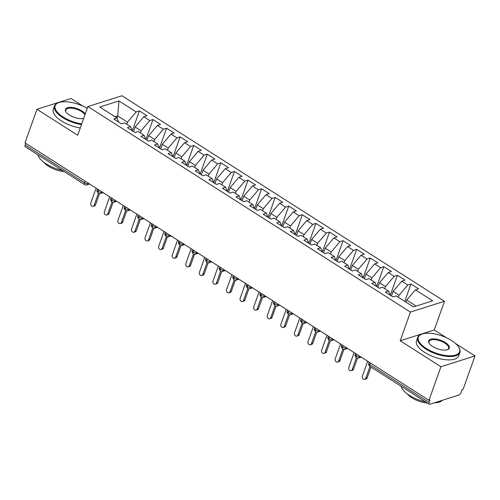 <?xml version="1.0" encoding="UTF-8"?>
<svg xmlns="http://www.w3.org/2000/svg" width="500" height="500" viewBox="0 0 500 500"><rect width="100%" height="100%" fill="white"/><g stroke="black" fill="none" stroke-linecap="round" stroke-linejoin="round"><path stroke-width="0.75" d="M475 355.925L463.044 389.506L462.006 389.837L461.138 392.287A2.688 1.175 122.5 0 1 458.769 395.081L429.862 404.237A2.688 1.175 122.5 0 1 429.237 404.206L369.862 366.362A2.688 1.175 122.5 0 1 369.762 364.588L429.137 402.431L430.006 399.975L428.975 400.3L440.938 366.719L475 355.925L455.65 343.594M83.244 106.269L71.025 98.481L36.956 109.275L25 142.856L428.975 400.3M444.475 301.288L121.975 95.763L87.906 106.556L410.412 312.081L444.475 301.288L434.263 329.963L400.2 340.756L440.938 366.719M446.481 337.75L434.263 329.963M139.4 110.906L136.2 111.919L118.956 100.931L99.756 107.013L117 118L113.8 119.019L121.4 123.863L124.6 122.85L130.575 126.656L127.375 127.669L134.981 132.519L138.181 131.5L144.156 135.312L140.956 136.325L148.562 141.169L151.762 140.156L157.738 143.963L154.537 144.975L162.138 149.825L165.338 148.812L171.312 152.619L168.113 153.631L175.719 158.475L178.919 157.463L184.894 161.269L181.694 162.288L189.3 167.131L192.5 166.119L198.475 169.925L195.275 170.938L202.875 175.787L206.075 174.769L212.05 178.575L208.85 179.594L216.456 184.438L219.656 183.425L225.631 187.231L222.431 188.244L230.037 193.094L233.238 192.075L239.213 195.888L236.012 196.9L243.612 201.744L246.812 200.731L252.787 204.537L249.587 205.55L257.194 210.4L260.394 209.387L266.369 213.194L263.169 214.206L270.775 219.05L273.975 218.038L279.95 221.844L276.75 222.862L284.35 227.706L287.55 226.694L293.525 230.5L290.325 231.513L297.931 236.363L301.131 235.344L307.106 239.156L303.906 240.169L311.512 245.012L314.713 244L320.681 247.806L317.488 248.819L325.087 253.669L328.288 252.65L334.263 256.462L331.062 257.475L338.669 262.319L341.869 261.306L347.844 265.113L344.644 266.125L352.244 270.975L355.444 269.962L361.419 273.769L358.219 274.781L365.825 279.625L369.025 278.612L375 282.419L371.8 283.438L379.406 288.281L382.606 287.269L388.581 291.075L385.381 292.087L392.981 296.938L396.181 295.919L413.431 306.913L432.631 300.825L415.381 289.837L418.581 288.825L410.981 283.975L407.781 284.994L401.806 281.181L405.006 280.169L397.4 275.325L394.2 276.337L388.225 272.531L391.425 271.519L383.819 266.669L380.619 267.681L374.644 263.875L377.844 262.863L370.244 258.019L367.044 259.031L361.069 255.225L364.269 254.206L356.662 249.363L353.462 250.375L347.488 246.569L350.688 245.556L343.081 240.706L339.881 241.725L333.913 237.913L337.113 236.9L329.506 232.056L326.306 233.069L320.331 229.262L323.531 228.25L315.925 223.4L312.725 224.419L306.75 220.606L309.95 219.594L302.35 214.75L299.15 215.763L293.175 211.956L296.375 210.944L288.769 206.094L285.569 207.106L279.594 203.3L282.794 202.288L275.188 197.444L271.988 198.456L266.012 194.65L269.212 193.631L261.613 188.787L258.412 189.8L252.438 185.994L255.637 184.981L248.031 180.131L244.831 181.15L238.856 177.338L242.056 176.325L234.45 171.481L231.25 172.494L225.275 168.688L228.475 167.675L220.875 162.825L217.675 163.844L211.7 160.031L214.9 159.019L207.294 154.175L204.094 155.188L198.119 151.381L201.319 150.369L193.713 145.519L190.512 146.531L184.537 142.725L187.738 141.713L180.138 136.869L176.938 137.881L170.963 134.075L174.163 133.056L166.556 128.212L163.356 129.225L157.381 125.419L160.581 124.406L152.975 119.556L149.775 120.575L143.8 116.762L147 115.75L139.4 110.906L132.312 130.812M133.494 131.569L135.125 127L141.094 130.806L140.356 132.887M143.8 116.762L135.125 127M149.775 120.575L141.094 130.806M126.775 124.231L127.519 122.15L117.744 115.925L117 118.006L118.656 122.112M147.075 140.225L148.7 135.65L154.675 139.462L153.938 141.544M157.381 125.419L148.7 135.65M163.356 129.225L154.675 139.462M130.575 126.656L132.231 130.762M160.65 148.875L162.281 144.306L168.256 148.112L167.512 150.194M170.963 134.075L162.281 144.306M176.938 137.881L168.256 148.112M144.156 135.312L145.812 139.419M174.231 157.531L175.856 152.963L181.831 156.769L181.094 158.85M184.537 142.725L175.856 152.963M190.512 146.531L181.831 156.769M157.738 143.963L159.394 148.075M187.812 166.181L189.438 161.612L195.413 165.419L194.669 167.5M198.119 151.381L189.438 161.612M204.094 155.188L195.413 165.419M171.312 152.619L172.969 156.725M201.388 174.838L203.019 170.269L208.994 174.075L208.25 176.156M211.7 160.031L203.019 170.269M217.675 163.844L208.994 174.075M184.894 161.269L186.55 165.381M214.969 183.487L216.594 178.919L222.569 182.725L221.831 184.806M225.275 168.688L216.594 178.919M231.25 172.494L222.569 182.725M198.475 169.925L200.131 174.031M228.55 192.144L230.175 187.575L236.15 191.381L235.406 193.463M238.856 177.338L230.175 187.575M244.831 181.15L236.15 191.381M212.05 178.575L213.706 182.688M242.125 200.8L243.756 196.225L249.731 200.037L248.988 202.119M252.438 185.994L243.756 196.225M258.412 189.8L249.731 200.037M225.631 187.231L227.288 191.337M255.706 209.45L257.331 204.881L263.306 208.688L262.569 210.769M266.012 194.65L257.331 204.881M271.988 198.456L263.306 208.688M239.213 195.888L240.863 199.994M269.288 218.106L270.912 213.538L276.887 217.344L276.144 219.425M279.594 203.3L270.912 213.538M285.569 207.106L276.887 217.344M252.787 204.537L254.444 208.65M282.863 226.756L284.494 222.188L290.469 225.994L289.725 228.075M293.175 211.956L284.494 222.188M299.15 215.763L290.469 225.994M266.369 213.194L268.025 217.3M296.444 235.413L298.069 230.844L304.044 234.65L303.306 236.731M306.75 220.606L298.069 230.844M312.725 224.419L304.044 234.65M279.95 221.844L281.6 225.956M310.025 244.062L311.65 239.494L317.625 243.3L316.881 245.387M320.331 229.262L311.65 239.494M326.306 233.069L317.625 243.3M293.525 230.5L295.181 234.606M323.6 252.719L325.231 248.15L331.206 251.956L330.462 254.037M333.913 237.913L325.231 248.15M339.881 241.725L331.206 251.956M307.106 239.156L308.762 243.263M337.181 261.375L338.806 256.8L344.781 260.613L344.044 262.694M347.488 246.569L338.806 256.8M353.462 250.375L344.781 260.613M320.681 247.806L322.337 251.912M350.763 270.025L352.388 265.456L358.363 269.262L357.619 271.344M361.069 255.225L352.388 265.456M367.044 259.031L358.363 269.262M334.263 256.462L335.919 260.569M364.338 278.681L365.969 274.113L371.938 277.919L371.2 280M374.644 263.875L365.969 274.113M380.619 267.681L371.938 277.919M347.844 265.113L349.5 269.225M377.919 287.331L379.544 282.762L385.519 286.569L384.781 288.65M388.225 272.531L379.544 282.762M394.2 276.337L385.519 286.569M361.419 273.769L363.075 277.875M391.494 295.988L393.125 291.419L399.1 295.225L398.356 297.306M401.806 281.181L393.125 291.419M407.781 284.994L399.1 295.225M375 282.419L376.656 286.531M429.137 402.431A2.688 1.175 122.5 0 0 429.237 404.206M405.962 302.15L406.7 300.069L416.106 306.062M415.381 289.837L406.7 300.069M388.581 291.075L390.238 295.181M25.156 144.981L84.531 182.825A2.688 1.175 -57.5 0 0 84.637 184.6L25.263 146.756A2.688 1.175 -57.5 0 1 25.156 144.981L25.744 143.331M400.2 340.756L410.412 312.081M36.956 109.275L77.694 135.231L87.906 106.556M118.956 100.931L117.744 115.925L115.062 116.769M136.2 111.919L127.519 122.15M410.981 283.975L404.775 301.394M359.856 356.256L359.7 356.7A2.688 2.138 72.4 0 1 358.475 357.962A2.688 2.688 0 0 1 356.219 357.669A2.688 1.175 -57.5 0 1 356.2 357.656A2.688 1.175 -57.5 0 1 356.112 355.894L356.7 354.244M397.4 275.325L390.312 295.231M383.819 266.669L376.731 286.575M370.244 258.019L363.156 277.925M356.662 249.363L349.575 269.269M343.081 240.706L335.994 260.619M329.506 232.056L322.419 251.962M315.925 223.4L308.837 243.312M302.35 214.75L295.256 234.656M288.769 206.094L281.681 226M275.188 197.444L268.1 217.35M261.613 188.787L254.519 208.694M248.031 180.131L240.944 200.044M234.45 171.481L227.362 191.388M220.875 162.825L213.781 182.738M207.294 154.175L200.206 174.081M193.713 145.519L186.625 165.425M180.138 136.869L173.044 156.775M166.556 128.212L159.469 148.119M152.975 119.556L145.887 139.469M346.281 347.6L346.119 348.05A2.688 1.119 -160.4 0 1 342.537 347.238A2.688 1.119 -160.4 0 1 341.619 345.894C341.025 346.138 341.356 347.175 342.625 349.006A2.688 1.175 -57.5 0 1 342.625 349.006A2.688 1.175 -57.5 0 1 342.537 347.238L343.125 345.588M332.7 338.95L332.544 339.394A2.688 2.138 72.4 0 1 331.312 340.656A2.688 2.688 0 0 1 329.062 340.363A2.688 1.175 -57.5 0 1 329.044 340.35A2.688 1.175 -57.5 0 1 328.956 338.587L329.544 336.938M319.119 330.294L318.962 330.737A2.688 2.138 72.4 0 1 317.738 332.006A2.688 2.688 0 0 1 315.481 331.706A2.688 1.175 -57.5 0 1 315.462 331.7A2.688 1.175 -57.5 0 1 315.375 329.931L315.963 328.281M305.544 321.637L305.381 322.088A2.688 2.138 72.4 0 1 304.156 323.35A2.688 2.688 0 0 1 301.9 323.056A2.688 1.175 -57.5 0 1 301.887 323.044A2.688 1.175 -57.5 0 1 301.8 321.281L302.387 319.631M291.962 312.987L291.806 313.431A2.688 2.138 72.4 0 1 290.581 314.694A2.688 2.688 0 0 1 288.325 314.4A2.688 1.175 -57.5 0 1 288.306 314.387A2.688 1.175 -57.5 0 1 288.219 312.625L288.806 310.975M278.381 304.331L278.225 304.781A2.688 2.138 72.4 0 1 277 306.044A2.688 2.688 0 0 1 274.744 305.75A2.688 1.175 -57.5 0 1 274.731 305.738A2.688 1.175 -57.5 0 1 274.637 303.975L275.225 302.319M264.806 295.681L264.644 296.125A2.688 1.119 -160.4 0 1 261.062 295.319A2.688 1.119 -160.4 0 1 260.144 293.969C259.55 294.212 259.881 295.25 261.15 297.081A2.688 1.175 -57.5 0 1 261.15 297.081A2.688 1.175 -57.5 0 1 261.062 295.319L261.65 293.669M251.225 287.025L251.069 287.475A2.688 2.138 72.4 0 1 249.844 288.738A2.688 2.688 0 0 1 247.587 288.438A2.688 1.175 -57.5 0 1 247.569 288.431A2.688 1.175 -57.5 0 1 247.481 286.663L248.069 285.012M237.644 278.375L237.488 278.819A2.688 1.119 -160.4 0 1 233.9 278.012A2.688 1.119 -160.4 0 1 232.987 276.663C232.387 276.906 232.725 277.944 233.994 279.775A2.688 1.175 -57.5 0 1 233.994 279.775A2.688 1.175 -57.5 0 1 233.9 278.012L234.488 276.363M224.069 269.719L223.906 270.163A2.688 2.138 72.4 0 1 222.681 271.431A2.688 2.688 0 0 1 220.425 271.131A2.688 1.175 -57.5 0 1 220.413 271.125A2.688 1.175 -57.5 0 1 220.325 269.356L220.912 267.706M210.487 261.062L210.331 261.512A2.688 1.119 -160.4 0 1 206.744 260.706A2.688 1.119 -160.4 0 1 205.831 259.356C205.231 259.6 205.569 260.637 206.831 262.469A2.688 1.175 -57.5 0 1 206.831 262.469A2.688 1.175 -57.5 0 1 206.744 260.706L207.331 259.056M196.912 252.413L196.75 252.856A2.688 2.138 72.4 0 1 195.525 254.119A2.688 2.688 0 0 1 193.269 253.825A2.688 1.175 -57.5 0 1 193.256 253.812A2.688 1.175 -57.5 0 1 193.162 252.05L193.756 250.4M183.331 243.756L183.169 244.206A2.688 2.138 72.4 0 1 181.944 245.469A2.688 2.688 0 0 1 179.694 245.175A2.688 1.175 -57.5 0 1 179.675 245.162A2.688 1.175 -57.5 0 1 179.587 243.4L180.175 241.744M169.75 235.106L169.594 235.55A2.688 2.138 72.4 0 1 168.369 236.812A2.688 2.688 0 0 1 166.112 236.519A2.688 1.175 -57.5 0 1 166.094 236.506A2.688 1.175 -57.5 0 1 166.006 234.744L166.594 233.094M156.175 226.45L156.012 226.9A2.688 2.138 72.4 0 1 154.787 228.162A2.688 2.688 0 0 1 152.531 227.862A2.688 1.175 -57.5 0 1 152.519 227.856A2.688 1.175 -57.5 0 1 152.425 226.088L153.019 224.438M142.594 217.8L142.431 218.244A2.688 2.138 72.4 0 1 141.206 219.506A2.688 2.688 0 0 1 138.956 219.213A2.688 1.175 -57.5 0 1 138.938 219.2A2.688 1.175 -57.5 0 1 138.85 217.438L139.438 215.787M129.012 209.144L128.856 209.587A2.688 2.138 72.4 0 1 127.631 210.85A2.688 2.688 0 0 1 125.375 210.556A2.688 1.175 -57.5 0 1 125.356 210.55A2.688 1.175 -57.5 0 1 125.269 208.781L125.856 207.131M115.438 200.487L115.275 200.938A2.688 1.119 -160.4 0 1 111.694 200.131A2.688 1.119 -160.4 0 1 110.775 198.781C110.181 199.025 110.512 200.062 111.781 201.894A2.688 1.175 -57.5 0 1 111.781 201.894A2.688 1.175 -57.5 0 1 111.694 200.131L112.281 198.481M101.856 191.838L101.7 192.281A2.688 2.138 72.4 0 1 100.469 193.544A2.688 2.688 0 0 1 98.219 193.25A2.688 1.175 -57.5 0 1 98.2 193.238A2.688 1.175 -57.5 0 1 98.112 191.475L98.7 189.825M367.688 361.244L362.381 376.144A2.237 1.781 -107.6 0 0 362.781 378.562A2.237 1.781 -107.6 0 0 364.756 379.363A2.237 1.781 -107.6 0 0 365.775 378.306L367.119 377.881A2.237 1.781 72.4 0 1 366.094 378.938L364.756 379.363M370.969 367.069L367.119 377.881M370 366.45L365.775 378.306M354.106 352.587L348.8 367.494A2.237 1.781 -107.6 0 0 349.2 369.913A2.237 1.781 -107.6 0 0 351.175 370.706A2.237 1.781 -107.6 0 0 352.194 369.656L353.537 369.231A2.237 1.781 72.4 0 1 352.519 370.281L351.175 370.706M357.506 358.088L353.537 369.231M356.425 357.788L352.194 369.656M340.531 343.938L335.225 358.837A2.237 1.781 -107.6 0 0 335.625 361.256A2.237 1.781 -107.6 0 0 337.594 362.056A2.237 1.781 -107.6 0 0 338.619 361L339.956 360.575A2.237 1.781 72.4 0 1 338.938 361.631L337.594 362.056M343.925 349.431L339.956 360.575M342.844 349.131L338.619 361M326.95 335.281L321.644 350.188A2.237 1.781 -107.6 0 0 322.044 352.6A2.237 1.781 -107.6 0 0 324.019 353.4A2.237 1.781 -107.6 0 0 325.037 352.35L326.381 351.925A2.237 1.781 72.4 0 1 325.356 352.975L324.019 353.4M330.35 340.775L326.381 351.925M329.263 340.481L325.037 352.35M313.369 326.631L308.062 341.531A2.237 1.781 -107.6 0 0 308.469 343.95A2.237 1.781 -107.6 0 0 310.438 344.75A2.237 1.781 -107.6 0 0 311.456 343.694L312.8 343.269A2.237 1.781 72.4 0 1 311.781 344.325L310.438 344.75M316.769 332.125L312.8 343.269M315.688 331.825L311.456 343.694M426.369 348.494A21.85 9.113 19.6 0 0 451.138 355.769A21.85 9.113 19.6 0 0 458.656 347.081A21.85 9.113 19.6 0 0 451.556 340.513A21.85 9.113 19.6 0 0 422.075 334.056A21.85 9.113 19.6 0 0 426.369 348.494M458.656 347.081L458.975 347.606A22.387 9.331 -160.4 0 1 459.894 352.475A22.387 9.331 -160.4 0 1 425.9 349.056A22.387 9.331 -160.4 0 1 417.713 337.456A22.387 9.331 -160.4 0 1 421.494 334.256L422.075 334.056M432.669 346.5A10.925 4.556 -160.4 0 1 429.119 343.219A10.925 4.556 -160.4 0 1 432.875 338.875A10.925 4.556 -160.4 0 1 445.262 342.512A10.925 4.556 -160.4 0 1 447.406 349.731A10.925 4.556 -160.4 0 1 432.669 346.5M447.106 349.825A10.388 4.331 19.6 0 0 448.587 348.45A10.388 4.331 19.6 0 0 444.787 343.069A10.388 4.331 19.6 0 0 429.012 341.481A10.388 4.331 19.6 0 0 429.294 343.481M442.506 400.231A22.387 9.331 -160.4 0 1 434.294 402.837M425.662 401.925A22.387 9.331 -160.4 0 1 409.406 395.369A22.387 9.331 -160.4 0 1 401.125 386.287M427.45 403.062A16.119 6.719 -160.4 0 1 411.763 397.75A16.119 6.719 -160.4 0 1 407.175 393.825M459.894 352.475L458.688 355.85A22.387 9.331 -160.4 0 1 424.694 352.425A22.387 9.331 -160.4 0 1 416.506 340.831L417.713 337.456M87.256 108.381A21.85 9.113 19.6 0 0 58.837 102.575A21.85 9.113 19.6 0 0 63.131 117.013A21.85 9.113 19.6 0 0 81.731 123.906M81.481 124.6A22.387 9.331 -160.4 0 1 62.656 117.569A22.387 9.331 -160.4 0 1 54.469 105.975A22.387 9.331 -160.4 0 1 58.256 102.775L58.837 102.575M83.694 118.394A10.925 4.556 -160.4 0 1 69.431 115.019A10.925 4.556 -160.4 0 1 65.881 111.731A10.925 4.556 -160.4 0 1 69.638 107.394A10.925 4.556 -160.4 0 1 82.019 111.025A10.925 4.556 -160.4 0 1 85.294 113.9M84.975 114.794A10.388 4.331 19.6 0 0 81.55 111.587A10.388 4.331 19.6 0 0 65.775 110A10.388 4.331 19.6 0 0 66.05 112M62.425 170.438A22.387 9.331 -160.4 0 1 46.169 163.881A22.387 9.331 -160.4 0 1 37.881 154.8M64.212 171.581A16.119 6.719 -160.4 0 1 48.525 166.269A16.119 6.719 -160.4 0 1 43.931 162.344M80.281 127.975A22.387 9.331 -160.4 0 1 61.456 120.944A22.387 9.331 -160.4 0 1 53.269 109.344L54.469 105.975M299.794 317.975L294.488 332.875A2.237 1.781 -107.6 0 0 294.887 335.294A2.237 1.781 -107.6 0 0 296.856 336.094A2.237 1.781 -107.6 0 0 297.881 335.044L299.225 334.619A2.237 1.781 72.4 0 1 298.2 335.669L296.856 336.094M303.194 323.469L299.225 334.619M302.106 323.175L297.881 335.044M286.212 309.325L280.906 324.225A2.237 1.781 -107.6 0 0 281.306 326.644A2.237 1.781 -107.6 0 0 283.281 327.438A2.237 1.781 -107.6 0 0 284.3 326.388L285.644 325.962A2.237 1.781 72.4 0 1 284.619 327.013L283.281 327.438M289.613 314.819L285.644 325.962M288.525 314.519L284.3 326.388M272.631 300.669L267.325 315.569A2.237 1.781 -107.6 0 0 267.731 317.987A2.237 1.781 -107.6 0 0 269.7 318.788A2.237 1.781 -107.6 0 0 270.725 317.731L272.062 317.306A2.237 1.781 72.4 0 1 271.044 318.363L269.7 318.788M276.031 306.163L272.062 317.306M274.95 305.863L270.725 317.731M259.056 292.013L253.75 306.919A2.237 1.781 -107.6 0 0 254.15 309.337A2.237 1.781 -107.6 0 0 256.119 310.131A2.237 1.781 -107.6 0 0 257.144 309.081L258.488 308.656A2.237 1.781 72.4 0 1 257.462 309.706L256.119 310.131M262.456 297.512L258.488 308.656M261.369 297.213L257.144 309.081M245.475 283.363L240.169 298.263A2.237 1.781 -107.6 0 0 240.569 300.681A2.237 1.781 -107.6 0 0 242.544 301.481A2.237 1.781 -107.6 0 0 243.562 300.425L244.906 300A2.237 1.781 72.4 0 1 243.888 301.056L242.544 301.481M248.875 288.856L244.906 300M247.787 288.556L243.562 300.425M231.894 274.706L226.588 289.613A2.237 1.781 -107.6 0 0 226.994 292.025A2.237 1.781 -107.6 0 0 228.962 292.825A2.237 1.781 -107.6 0 0 229.988 291.775L231.325 291.35A2.237 1.781 72.4 0 1 230.306 292.4L228.962 292.825M235.294 280.2L231.325 291.35M234.213 279.906L229.988 291.775M218.319 266.056L213.012 280.956A2.237 1.781 -107.6 0 0 213.412 283.375A2.237 1.781 -107.6 0 0 215.387 284.175A2.237 1.781 -107.6 0 0 216.406 283.119L217.75 282.694A2.237 1.781 72.4 0 1 216.725 283.75L215.387 284.175M221.719 271.55L217.75 282.694M220.631 271.25L216.406 283.119M204.737 257.4L199.431 272.3A2.237 1.781 -107.6 0 0 199.831 274.719A2.237 1.781 -107.6 0 0 201.806 275.519A2.237 1.781 -107.6 0 0 202.825 274.469L204.169 274.044A2.237 1.781 72.4 0 1 203.15 275.094L201.806 275.519M208.137 262.894L204.169 274.044M207.056 262.6L202.825 274.469M191.163 248.744L185.85 263.65A2.237 1.781 -107.6 0 0 186.256 266.069A2.237 1.781 -107.6 0 0 188.225 266.863A2.237 1.781 -107.6 0 0 189.25 265.812L190.588 265.387A2.237 1.781 72.4 0 1 189.569 266.438L188.225 266.863M194.556 254.244L190.588 265.387M193.475 253.944L189.25 265.812M177.581 240.094L172.275 254.994A2.237 1.781 -107.6 0 0 172.675 257.413A2.237 1.781 -107.6 0 0 174.65 258.212A2.237 1.781 -107.6 0 0 175.669 257.156L177.013 256.731A2.237 1.781 72.4 0 1 175.987 257.787L174.65 258.212M180.981 245.588L177.013 256.731M179.894 245.287L175.669 257.156M164 231.438L158.694 246.344A2.237 1.781 -107.6 0 0 159.094 248.762A2.237 1.781 -107.6 0 0 161.069 249.556A2.237 1.781 -107.6 0 0 162.087 248.506L163.431 248.081A2.237 1.781 72.4 0 1 162.413 249.131L161.069 249.556M167.4 236.938L163.431 248.081M166.319 236.637L162.087 248.506M150.425 222.787L145.119 237.688A2.237 1.781 -107.6 0 0 145.519 240.106A2.237 1.781 -107.6 0 0 147.487 240.906A2.237 1.781 -107.6 0 0 148.512 239.85L149.85 239.425A2.237 1.781 72.4 0 1 148.831 240.481L147.487 240.906M153.819 228.281L149.85 239.425M152.738 227.981L148.512 239.85M136.844 214.131L131.537 229.037A2.237 1.781 -107.6 0 0 131.938 231.45A2.237 1.781 -107.6 0 0 133.912 232.25A2.237 1.781 -107.6 0 0 134.931 231.2L136.275 230.775A2.237 1.781 72.4 0 1 135.25 231.825L133.912 232.25M140.244 219.625L136.275 230.775M139.156 219.331L134.931 231.2M123.263 205.481L117.956 220.381A2.237 1.781 -107.6 0 0 118.356 222.8A2.237 1.781 -107.6 0 0 120.331 223.6A2.237 1.781 -107.6 0 0 121.35 222.544L122.694 222.119A2.237 1.781 72.4 0 1 121.675 223.175L120.331 223.6M126.662 210.975L122.694 222.119M125.581 210.675L121.35 222.544M109.688 196.825L104.381 211.725A2.237 1.781 -107.6 0 0 104.781 214.144A2.237 1.781 -107.6 0 0 106.75 214.944A2.237 1.781 -107.6 0 0 107.775 213.894L109.113 213.469A2.237 1.781 72.4 0 1 108.094 214.519L106.75 214.944M113.081 202.319L109.113 213.469M112 202.025L107.775 213.894M96.106 188.169L90.8 203.075A2.237 1.781 -107.6 0 0 91.2 205.494A2.237 1.781 -107.6 0 0 93.175 206.287A2.237 1.781 -107.6 0 0 94.194 205.238L95.538 204.812A2.237 1.781 72.4 0 1 94.513 205.863L93.175 206.287M99.506 193.669L95.538 204.812M98.419 193.369L94.194 205.238M370.35 362.938L369.762 364.588A2.688 1.119 -160.4 0 1 368.781 363.2A2.688 2.688 0 0 0 369.862 366.362M88.275 183.181L88.119 183.631A2.688 1.119 -160.4 0 1 84.531 182.825L85.119 181.169M355.562 353.519L355.2 354.544A2.688 1.119 -160.4 0 0 356.112 355.894A2.688 1.119 -160.4 0 0 359.7 356.7L360.275 356.519M342.638 349.012A2.688 2.688 0 0 0 344.894 349.312A2.688 2.138 72.4 0 0 346.119 348.05L346.694 347.863M328.406 336.213L328.038 337.238A2.688 1.119 -160.4 0 0 328.956 338.587A2.688 1.119 -160.4 0 0 332.544 339.394L333.113 339.212M314.825 327.556L314.462 328.587A2.688 1.119 -160.4 0 0 315.375 329.931A2.688 1.119 -160.4 0 0 318.962 330.737L319.538 330.556M301.25 318.906L300.881 319.931A2.688 1.119 -160.4 0 0 301.8 321.281A2.688 1.119 -160.4 0 0 305.381 322.088L305.956 321.906M287.669 310.25L287.306 311.275A2.688 1.119 -160.4 0 0 288.219 312.625A2.688 1.119 -160.4 0 0 291.806 313.431L292.381 313.25M274.088 301.594L273.725 302.625A2.688 1.119 -160.4 0 0 274.637 303.975A2.688 1.119 -160.4 0 0 278.225 304.781L278.8 304.6M261.163 297.094A2.688 2.688 0 0 0 263.419 297.387A2.688 2.138 72.4 0 0 264.644 296.125L265.219 295.944M246.931 284.288L246.569 285.319A2.688 1.119 -160.4 0 0 247.481 286.663A2.688 1.119 -160.4 0 0 251.069 287.475L251.644 287.288M234.006 279.788A2.688 2.688 0 0 0 236.262 280.081A2.688 2.138 72.4 0 0 237.488 278.819L238.062 278.637M219.775 266.981L219.406 268.012A2.688 1.119 -160.4 0 0 220.325 269.356A2.688 1.119 -160.4 0 0 223.906 270.163L224.481 269.981M206.85 262.481A2.688 2.688 0 0 0 209.106 262.775A2.688 2.138 72.4 0 0 210.331 261.512L210.906 261.331M192.619 249.675L192.25 250.7A2.688 1.119 -160.4 0 0 193.162 252.05A2.688 1.119 -160.4 0 0 196.75 252.856L197.325 252.675M179.037 241.019L178.669 242.05A2.688 1.119 -160.4 0 0 179.587 243.4A2.688 1.119 -160.4 0 0 183.169 244.206L183.744 244.025M165.456 232.369L165.094 233.394A2.688 1.119 -160.4 0 0 166.006 234.744A2.688 1.119 -160.4 0 0 169.594 235.55L170.169 235.369M151.881 223.713L151.512 224.744A2.688 1.119 -160.4 0 0 152.425 226.088A2.688 1.119 -160.4 0 0 156.012 226.9L156.588 226.713M138.3 215.062L137.931 216.088A2.688 1.119 -160.4 0 0 138.85 217.438A2.688 1.119 -160.4 0 0 142.431 218.244L143.006 218.062M124.719 206.406L124.356 207.438A2.688 1.119 -160.4 0 0 125.269 208.781A2.688 1.119 -160.4 0 0 128.856 209.587L129.431 209.406M111.794 201.906A2.688 2.688 0 0 0 114.05 202.2A2.688 2.138 72.4 0 0 115.275 200.938L115.85 200.756M97.562 189.1L97.194 190.125A2.688 1.119 -160.4 0 0 98.112 191.475A2.688 1.119 -160.4 0 0 101.7 192.281L102.269 192.1M84.637 184.6A2.688 2.688 0 0 0 86.894 184.894A2.688 2.138 72.4 0 0 88.119 183.631L88.694 183.45M358.475 357.962L361.188 357.106M369.144 362.169L368.781 363.2M344.894 349.312L347.612 348.45M355.2 354.544C354.6 354.787 354.938 355.825 356.2 357.656M331.312 340.656L334.031 339.794M341.619 345.894L341.987 344.862M317.738 332.006L320.456 331.144M328.038 337.238C327.444 337.481 327.781 338.519 329.044 340.35M304.156 323.35L306.875 322.488M314.462 328.587C313.863 328.831 314.2 329.869 315.462 331.7M290.581 314.694L293.294 313.837M300.881 319.931C300.287 320.175 300.619 321.213 301.887 323.044M277 306.044L279.719 305.181M287.306 311.275C286.706 311.525 287.044 312.562 288.306 314.387M263.419 297.387L266.137 296.531M273.725 302.625C273.125 302.869 273.463 303.906 274.731 305.738M249.844 288.738L252.556 287.875M260.144 293.969L260.512 292.944M236.262 280.081L238.981 279.219M246.569 285.319C245.969 285.562 246.306 286.6 247.569 288.431M222.681 271.431L225.4 270.569M232.987 276.663L233.35 275.637M209.106 262.775L211.819 261.913M219.406 268.012C218.812 268.256 219.144 269.294 220.413 271.125M195.525 254.119L198.244 253.263M205.831 259.356L206.194 258.331M181.944 245.469L184.662 244.606M192.25 250.7C191.656 250.95 191.988 251.988 193.256 253.812M168.369 236.812L171.081 235.95M178.669 242.05C178.075 242.294 178.406 243.331 179.675 245.162M154.787 228.162L157.506 227.3M165.094 233.394C164.494 233.637 164.831 234.675 166.094 236.506M141.206 219.506L143.925 218.644M151.512 224.744C150.919 224.988 151.25 226.025 152.519 227.856M127.631 210.85L130.344 209.994M137.931 216.088C137.338 216.331 137.675 217.369 138.938 219.2M114.05 202.2L116.769 201.337M124.356 207.438C123.756 207.681 124.094 208.719 125.356 210.55M100.469 193.544L103.188 192.688M110.775 198.781L111.144 197.756M86.894 184.894L89.612 184.031M97.194 190.125C96.6 190.375 96.938 191.412 98.2 193.238"/></g></svg>

